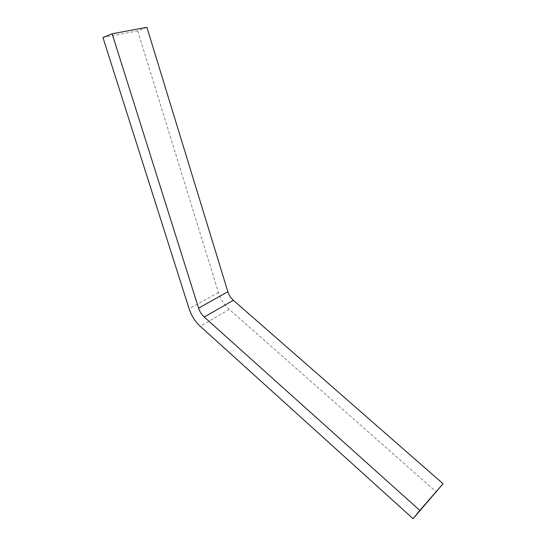 <?xml version="1.0" encoding="UTF-8"?>
<svg xmlns="http://www.w3.org/2000/svg" width="546" height="546" viewBox="0 0 546 546"><rect width="100%" height="100%" fill="white"/><g stroke="black" fill="none" stroke-linecap="round" stroke-linejoin="round"><path stroke-width="0.41" stroke-dasharray="2.73 2.05" d="M146.888 27.3L137.688 30.931L102.941 37.483M137.688 30.931L218.434 292.485C220.584 299.181 224.194 304.818 229.272 309.405L436.37 491.946M218.434 292.485L189.093 308.749M229.272 309.405L200.307 326.351"/><path stroke-width="0.82" d="M102.941 37.483L189.093 308.749C191.373 315.677 195.106 321.546 200.307 326.351L413.09 518.7L419.813 510.414L204.252 317.035C201.624 314.612 199.734 311.65 198.587 308.149L112.135 33.777L102.941 37.483M419.813 510.414L443.059 483.729L413.09 518.7M443.059 483.729L233.34 300.273L204.252 317.035M112.135 33.777L146.888 27.3L227.866 291.735C228.945 295.127 230.774 297.973 233.34 300.273M227.866 291.735L198.587 308.149"/></g></svg>
